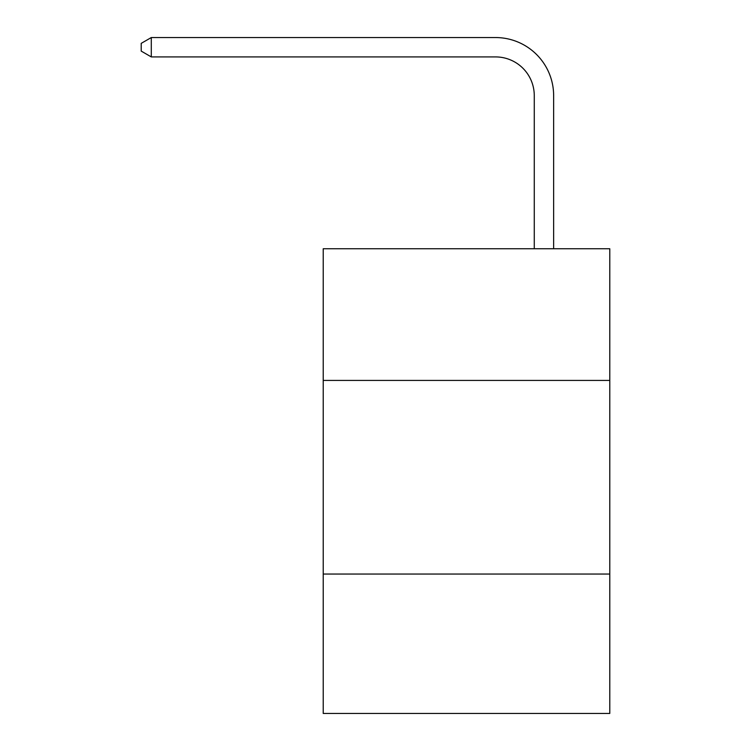 <?xml version="1.0" encoding="UTF-8"?>
<svg xmlns="http://www.w3.org/2000/svg" width="751" height="751" viewBox="0 0 751 751"><rect width="100%" height="100%" fill="white"/><g stroke="black" fill="none" stroke-linecap="round" stroke-linejoin="round"><path stroke-width="1.13" d="M609.784 380.419L609.784 248.75L323.221 248.75L323.221 380.419L609.784 380.419L609.784 713.45L323.221 713.45L323.221 380.419M609.784 574.046L323.221 574.046M534.271 248.75L534.271 95.64A38.723 38.723 0 0 0 495.547 56.916L151.289 56.916L141.216 51.106L141.216 43.361L151.289 37.55L495.547 37.55A58.09 58.09 0 0 1 553.637 95.64L553.637 248.75M534.271 95.64A38.723 38.723 0 0 0 495.547 56.916A38.723 38.723 0 0 1 534.271 95.64A38.723 38.723 0 0 0 495.547 56.916A38.723 38.723 0 0 1 534.271 95.64A38.723 38.723 0 0 0 495.547 56.916A38.723 38.723 0 0 1 534.271 95.64A38.723 38.723 0 0 0 495.547 56.916A38.723 38.723 0 0 1 534.271 95.64A38.723 38.723 0 0 0 495.547 56.916A38.723 38.723 0 0 1 534.271 95.64A38.723 38.723 0 0 0 495.547 56.916A38.723 38.723 0 0 1 534.271 95.64A38.723 38.723 0 0 0 495.547 56.916A38.723 38.723 0 0 1 534.271 95.64A38.723 38.723 0 0 0 495.547 56.916A38.723 38.723 0 0 1 534.271 95.64A38.723 38.723 0 0 0 495.547 56.916A38.723 38.723 0 0 1 534.271 95.64A38.723 38.723 0 0 0 495.547 56.916A38.723 38.723 0 0 1 534.271 95.64A38.723 38.723 0 0 0 495.547 56.916A38.723 38.723 0 0 1 534.271 95.64A38.723 38.723 0 0 0 495.547 56.916A38.723 38.723 0 0 1 534.271 95.64A38.723 38.723 0 0 0 495.547 56.916A38.723 38.723 0 0 1 534.271 95.64A38.723 38.723 0 0 0 495.547 56.916A38.723 38.723 0 0 1 534.271 95.64A38.723 38.723 0 0 0 495.547 56.916A38.723 38.723 0 0 1 534.271 95.64A38.723 38.723 0 0 0 495.547 56.916A38.723 38.723 0 0 1 534.271 95.64A38.723 38.723 0 0 0 495.547 56.916A38.723 38.723 0 0 1 534.271 95.64A38.723 38.723 0 0 0 495.547 56.916A38.723 38.723 0 0 1 534.271 95.64A38.723 38.723 0 0 0 495.547 56.916A38.723 38.723 0 0 1 534.271 95.64A38.723 38.723 0 0 0 495.547 56.916A38.723 38.723 0 0 1 534.271 95.64M151.289 37.55L495.547 37.55L151.289 37.55L495.547 37.55L151.289 37.55L495.547 37.55L151.289 37.55L495.547 37.55L151.289 37.55L495.547 37.55L151.289 37.55L495.547 37.55L151.289 37.55L495.547 37.55L151.289 37.55L495.547 37.55L151.289 37.55L495.547 37.55L151.289 37.55L495.547 37.55L151.289 37.55L495.547 37.55L151.289 37.55L495.547 37.55L151.289 37.55L495.547 37.55L151.289 37.55L495.547 37.55L151.289 37.55L495.547 37.55L151.289 37.55L495.547 37.55L151.289 37.55L495.547 37.55L151.289 37.55L495.547 37.55L151.289 37.55L495.547 37.55L151.289 37.55L495.547 37.55L151.289 37.55L151.289 56.916"/></g></svg>
